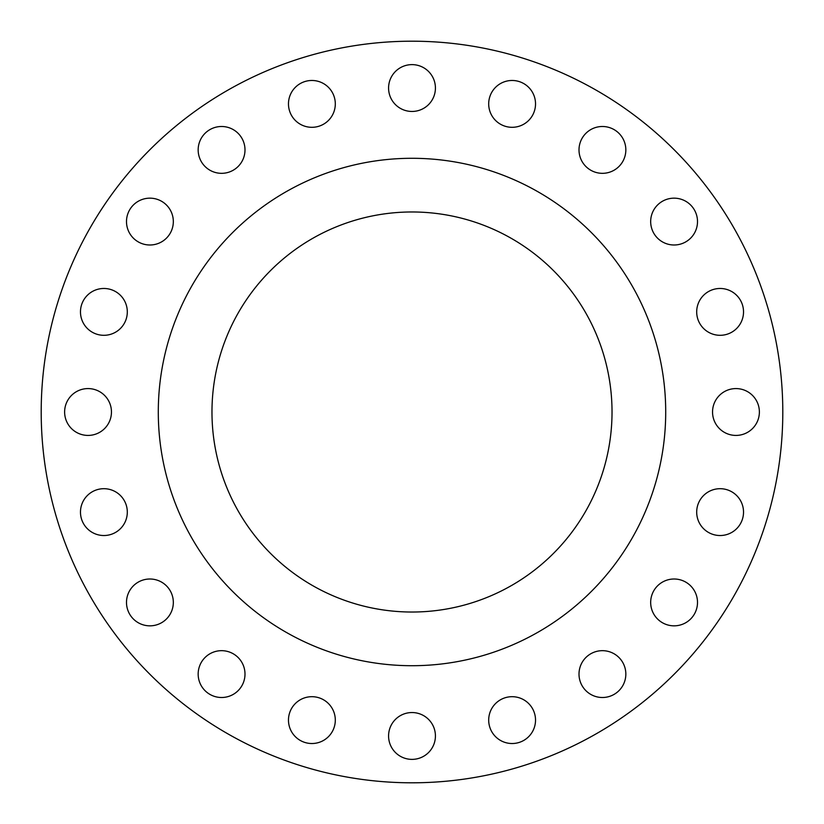 <?xml version="1.0" encoding="UTF-8"?>
<svg xmlns="http://www.w3.org/2000/svg" width="824" height="824" viewBox="0 0 824 824"><rect width="100%" height="100%" fill="white"/><g stroke="black" fill="none" stroke-linecap="round" stroke-linejoin="round"><path stroke-width="1.24" d="M126.494 221.584A23.422 23.422 0 0 0 149.906 244.996A23.422 23.422 0 0 0 173.328 221.584A23.422 23.422 0 0 0 149.906 198.162A23.422 23.422 0 0 0 126.494 221.584M198.162 149.906A23.422 23.422 0 0 0 221.584 173.328A23.422 23.422 0 0 0 244.996 149.906A23.422 23.422 0 0 0 221.584 126.494A23.422 23.422 0 0 0 198.162 149.906M288.472 103.896A23.422 23.422 0 0 0 311.894 127.308A23.422 23.422 0 0 0 335.306 103.896A23.422 23.422 0 0 0 311.894 80.474A23.422 23.422 0 0 0 288.472 103.896M388.578 88.034A23.422 23.422 0 0 0 412 111.456A23.422 23.422 0 0 0 435.422 88.034A23.422 23.422 0 0 0 412 64.622A23.422 23.422 0 0 0 388.578 88.034M488.694 103.896A23.422 23.422 0 0 0 512.106 127.308A23.422 23.422 0 0 0 535.528 103.896A23.422 23.422 0 0 0 512.106 80.474A23.422 23.422 0 0 0 488.694 103.896M579.004 149.906A23.422 23.422 0 0 0 602.416 173.328A23.422 23.422 0 0 0 625.838 149.906A23.422 23.422 0 0 0 602.416 126.494A23.422 23.422 0 0 0 579.004 149.906M650.672 221.584A23.422 23.422 0 0 0 674.094 244.996A23.422 23.422 0 0 0 697.506 221.584A23.422 23.422 0 0 0 674.094 198.162A23.422 23.422 0 0 0 650.672 221.584M696.692 311.894A23.422 23.422 0 0 0 720.104 335.306A23.422 23.422 0 0 0 743.526 311.894A23.422 23.422 0 0 0 720.104 288.472A23.422 23.422 0 0 0 696.692 311.894M712.544 412A23.422 23.422 0 0 0 735.966 435.422A23.422 23.422 0 0 0 759.378 412A23.422 23.422 0 0 0 735.966 388.578A23.422 23.422 0 0 0 712.544 412M696.692 512.106A23.422 23.422 0 0 0 720.104 535.528A23.422 23.422 0 0 0 743.526 512.106A23.422 23.422 0 0 0 720.104 488.694A23.422 23.422 0 0 0 696.692 512.106M650.672 602.416A23.422 23.422 0 0 0 674.094 625.838A23.422 23.422 0 0 0 697.506 602.416A23.422 23.422 0 0 0 674.094 579.004A23.422 23.422 0 0 0 650.672 602.416M579.004 674.094A23.422 23.422 0 0 0 602.416 697.506A23.422 23.422 0 0 0 625.838 674.094A23.422 23.422 0 0 0 602.416 650.672A23.422 23.422 0 0 0 579.004 674.094M488.694 720.104A23.422 23.422 0 0 0 512.106 743.526A23.422 23.422 0 0 0 535.528 720.104A23.422 23.422 0 0 0 512.106 696.692A23.422 23.422 0 0 0 488.694 720.104M388.578 735.966A23.422 23.422 0 0 0 412 759.378A23.422 23.422 0 0 0 435.422 735.966A23.422 23.422 0 0 0 412 712.544A23.422 23.422 0 0 0 388.578 735.966M288.472 720.104A23.422 23.422 0 0 0 311.894 743.526A23.422 23.422 0 0 0 335.306 720.104A23.422 23.422 0 0 0 311.894 696.692A23.422 23.422 0 0 0 288.472 720.104M198.162 674.094A23.422 23.422 0 0 0 221.584 697.506A23.422 23.422 0 0 0 244.996 674.094A23.422 23.422 0 0 0 221.584 650.672A23.422 23.422 0 0 0 198.162 674.094M126.494 602.416A23.422 23.422 0 0 0 149.906 625.838A23.422 23.422 0 0 0 173.328 602.416A23.422 23.422 0 0 0 149.906 579.004A23.422 23.422 0 0 0 126.494 602.416M80.474 512.106A23.422 23.422 0 0 0 103.896 535.528A23.422 23.422 0 0 0 127.308 512.106A23.422 23.422 0 0 0 103.896 488.694A23.422 23.422 0 0 0 80.474 512.106M80.474 311.894A23.422 23.422 0 0 0 103.896 335.306A23.422 23.422 0 0 0 127.308 311.894A23.422 23.422 0 0 0 103.896 288.472A23.422 23.422 0 0 0 80.474 311.894M64.622 412A23.422 23.422 0 0 0 88.034 435.422A23.422 23.422 0 0 0 111.456 412A23.422 23.422 0 0 0 88.034 388.578A23.422 23.422 0 0 0 64.622 412M782.8 412A370.8 370.8 0 0 0 412 41.2A370.8 370.8 0 0 0 41.2 412A370.8 370.8 0 0 0 412 782.8A370.8 370.8 0 0 0 782.8 412M665.71 412A253.71 253.71 0 0 0 412 158.29A253.71 253.71 0 0 0 158.29 412A253.71 253.71 0 0 0 412 665.71A253.71 253.71 0 0 0 665.71 412M211.974 412A200.026 200.026 0 0 0 412 612.026A200.026 200.026 0 0 0 612.026 412A200.026 200.026 0 0 0 412 211.974A200.026 200.026 0 0 0 211.974 412"/></g></svg>
